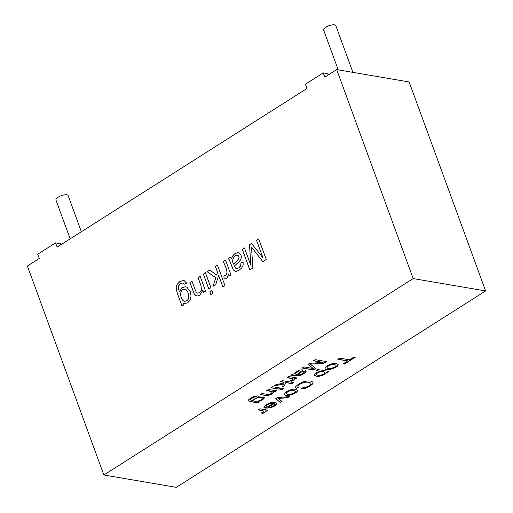 <?xml version="1.0" encoding="UTF-8"?>
<svg xmlns="http://www.w3.org/2000/svg" width="513" height="513" viewBox="0 0 513 513"><rect width="100%" height="100%" fill="white"/><g stroke="black" fill="none" stroke-linecap="round" stroke-linejoin="round"><path stroke-width="0.77" d="M274.994 391.823L273.839 391.624C273.121 393.663 270.742 395.004 266.702 395.645L260.277 394.625L261.97 393.554L268.363 394.491L271.172 393.445L272.506 391.894L266.722 390.534L268.402 389.47L276.52 390.855L274.994 391.823L273.788 391.483C273.07 393.522 270.691 394.863 266.651 395.504L260.226 394.484M276.469 390.714L274.942 391.675M280.739 387.995L279.066 389.066L270.947 387.674M279.117 389.207L270.999 387.822L272.672 386.751L280.797 388.136L279.066 389.066M283.824 388.521L282.15 389.591L280.573 389.322M282.201 389.733L280.63 389.463L282.304 388.399L283.875 388.662L282.15 389.591M283.824 382.262L280.611 381.717L282.291 380.646L293.494 382.557L291.814 383.628L285.42 382.538L284.715 385.648L282.528 387.039L283.33 384.102L274.025 385.898L276.109 384.577L283.574 383.179L283.772 382.121L280.56 381.569M283.33 384.102L273.974 385.757M293.442 382.416L291.762 383.48L285.369 382.39L284.657 385.507L282.477 386.898M292.763 378.934L291.256 378.209L287.216 377.517M296.809 377.792L295.276 378.767L294.045 378.556C294.654 379.357 293.673 380.242 291.108 381.204L290.435 380.601M294.045 378.556L294.096 378.703C294.706 379.498 293.725 380.383 291.16 381.345L290.493 380.749L292.025 380.011L292.75 379.325L292.622 378.806L287.056 377.626L288.742 376.555L296.86 377.94L295.328 378.908L294.193 378.915M298.188 374.714C300.118 375.625 305.626 372.105 303.67 371.604L305.517 370.578L306.158 371.29L305.479 372.38L303.497 373.874L299.387 375.785L290.807 375.24L292.538 374.137L293.917 374.086L296.399 371.547L299.579 370.046L302.144 369.77L302.894 370.168L302.817 370.861L298.188 374.714L301.984 371.572L302.894 370.174M298.944 371.085L295.655 373.156L295.501 374.028L297.123 374.522L300.791 371.162L298.893 370.944L297.014 371.842L295.603 373.015L295.405 373.83M306.094 371.053L305.427 372.239L303.446 373.733L299.329 375.644L291.108 375.048M304.017 371.912L303.67 371.604M259.161 401.878L257.635 402.846L250.62 401.647L248.343 400.743L248.67 399.717L250.748 398.03L254.294 396.305L257.314 395.972L251.896 398.229L250.357 399.903L252.261 400.57L258.571 396.754L264.24 397.562L264.067 398.479L262.284 400.044L258.161 401.705L259.161 401.878M323.094 362.428L313.552 360.799L315.303 359.684L326.505 361.594L323.786 363.319L310.275 364.185L315.79 368.405L313.36 369.944L302.157 368.033L303.908 366.923L313.283 368.52L307.928 364.371L309.57 363.326L323.094 362.428L313.501 360.658M267.946 410.034L266.42 410.996L265.24 410.932C265.612 411.952 264.631 412.837 262.297 413.581L261.63 412.984L263.156 412.247L263.887 411.567L263.759 411.041L258.193 409.861L259.879 408.79L267.998 410.176L266.478 411.137L265.324 411.118M265.631 408.111L273.096 403.372C270.652 402.711 264.548 405.584 266.343 406.803L264.426 407.873L263.913 407.341L264.022 406.565L266.189 404.629L270.761 402.609L275.128 402.32L276.969 403.269L277.001 403.693L274.763 406.02L270.377 407.912L265.631 408.111M266.035 406.36L266.343 406.803M103.863 474.987L176.299 487.35L485.612 290.935L409.137 81.965L336.701 69.601L324.806 77.155L323.248 72.891L305.402 84.222L306.96 88.486L57.129 247.131L55.571 242.867L37.725 254.198L39.283 258.462L27.388 266.016L103.863 474.987L413.177 278.578L485.612 290.935M347.718 360.979L337.83 359.292L339.644 358.138L349.539 359.825L354.085 356.933L355.4 357.157L344.48 364.089L343.171 363.871L347.667 360.838L337.778 359.151M336.291 363.537L338.118 364.467C339.055 367.468 325.806 371.668 325.088 368.584C324.556 366.365 332.937 362.383 336.291 363.537M320.029 371.265L316.091 370.591L317.778 369.52L329 371.438L327.48 372.406L326.428 372.226L326.114 373.169L324.742 374.285L321.94 375.631L318.945 376.324L316.316 376.273L314.623 375.542L314.7 374.259L316.374 372.765L320.029 371.265L316.04 370.45M301.278 389.04L302.741 387.841L305.895 387.264L308.755 385.898L310.795 384.109L310.942 383.256L308.922 382.23L305.921 382.134L302.734 382.878L299.874 384.275L297.995 386.045L297.957 386.674L298.675 387.321L296.488 388.412L295.668 387.597L295.764 386.622L298.451 384.147L302.817 381.967L307.069 380.986L310.801 381.031L313.033 382.076L312.654 383.904L309.993 386.142L305.652 388.206L301.278 389.04M295.603 389.373L297.425 390.303C298.393 393.291 285.132 397.511 284.382 394.426C283.926 392.156 292.23 388.251 295.603 389.373M280.181 402.436L275.847 398.652L277.443 397.639L289.358 396.613L287.556 397.755L278.277 398.415L281.926 401.333L280.181 402.436L275.789 398.511M293.859 390.476C291.73 389.604 285.978 392.105 286.478 393.516C286.754 395.542 295.712 393.522 295.321 391.188L293.808 390.335C291.679 389.463 285.927 391.964 286.427 393.375L286.459 393.445M300.759 371.098L298.893 370.944M260.803 397.684C258.764 396.818 253.358 399.108 253.768 400.486C253.961 402.372 262.579 400.627 262.181 398.357L260.745 397.543C258.712 396.677 253.307 398.967 253.717 400.345L253.749 400.416M352.906 72.365L335.81 25.65A6.47 2.289 159.9 0 0 328.948 25.727A6.47 2.289 159.9 0 0 323.652 30.1L338.202 69.858M262.149 398.287L260.745 397.543M259.11 401.737L257.584 402.699L250.568 401.506L248.318 400.672M264.208 397.492L264.015 398.338L262.233 399.903L258.161 401.705M257.263 395.831L251.845 398.082L250.338 399.832M268.523 407.187L270.717 407.046L273.628 405.834L274.962 404.475L274.141 403.622L268.472 407.046L274.083 403.481L274.923 404.071M273.096 403.372L273.044 403.231C270.601 402.57 264.496 405.443 266.292 406.662L264.375 407.726L263.894 407.271M276.937 403.199L274.712 405.879L270.325 407.771L265.785 408.015M334.553 364.634C332.437 363.749 326.627 366.295 327.185 367.674C327.531 369.783 336.695 367.481 336.021 365.346L334.553 364.634M335.989 365.275L334.502 364.493C332.386 363.608 326.576 366.154 327.127 367.532L327.159 367.597M338.093 364.397C338.715 367.411 325.992 371.418 325.062 368.514M323.376 371.701C319.246 371.707 316.944 372.618 316.476 374.439C316.694 376.266 325.261 374.894 324.889 372.451L323.325 371.559C319.189 371.566 316.893 372.476 316.425 374.298L316.457 374.362M310.91 383.192L308.871 382.089L305.87 381.993L302.683 382.736L299.823 384.128L297.944 385.904L297.931 386.597M324.857 372.387L323.325 371.559M328.948 371.297L327.429 372.258L326.377 372.085L326.063 373.028L324.691 374.144L321.888 375.49L318.894 376.176L316.264 376.132L314.437 375.195M81.355 231.748L68.133 195.62A6.47 2.289 159.9 0 0 61.265 195.697A6.47 2.289 159.9 0 0 55.975 200.07L70.166 238.853M355.349 357.016L344.428 363.948L343.12 363.723M184.686 301.311L184.712 301.311C188.483 300.637 189.656 297.95 188.233 293.244C187.463 290.909 186.334 289.601 184.853 289.319L184.802 289.313C178.697 288.704 179.967 300.515 184.661 301.304C188.431 300.631 189.611 297.938 188.188 293.237C187.412 290.903 186.283 289.595 184.802 289.313M182.019 306.037L177.306 293.154L176.1 287.844L177.132 284.349L179.992 281.49L184 280.393M179.338 291.724L181.807 287.774L185.501 286.716L186.918 287.254L190.291 291.679L191.08 296.039L190.214 300.015L187.675 302.85L184.674 303.542L183.212 303.01L183.885 304.85L181.98 306.056L177.261 293.147L176.049 287.838L177.088 284.337L179.941 281.477L183.975 280.387L186.642 283.182L184.475 284.138L183.115 282.919L180.711 283.593L178.678 285.747L178.306 288.396L179.383 291.737L181.839 287.793L185.52 286.722M184.699 303.549L183.212 303.01M184.513 284.125L183.141 282.926M203.706 292.301L202.879 290.172L199.801 295.148L197.55 295.988L195.658 295.616L194.324 294.167L189.945 282.592L192.093 281.265M196.626 295.975L194.369 294.173L189.996 282.599M202.879 290.172L203.655 292.295L205.559 291.083L200.096 276.148L197.986 277.488L200.141 276.154M208.842 289.037L203.379 274.102L205.489 272.762M203.328 274.096L208.797 289.031L210.907 287.69L205.437 272.756L203.379 274.102M210.92 294.712L209.862 291.82L211.972 290.48M209.811 291.814L210.869 294.706L212.985 293.365L211.927 290.473L209.862 291.82M216.666 275.045L209.727 270.03L207.111 271.691L215.8 277.745L213.062 286.325L215.8 284.58L218.602 275.308L222.905 287.068L225.002 285.735L217.461 265.118L215.357 266.452L217.518 272.358L216.666 275.045L217.57 272.371L215.409 266.465L217.506 265.131M213.113 286.331L215.851 277.751L207.162 271.698L209.779 270.037M222.95 287.075L218.602 275.308M224.059 278.783L223.957 275.962C230.484 274.359 224.45 265.587 223.456 261.348L225.56 260.014M229.119 276.161L228.24 273.878L229.074 276.154L230.978 274.949L225.508 260.008L223.456 261.348M223.411 261.341C224.399 265.58 230.433 274.352 223.912 275.956L223.957 275.962M231.401 258.578L233.024 255.442L235.178 253.448L238.795 252.633L241.027 255.019L241.347 257.282L240.777 259.437L239.558 261.239L234.338 266.106L235.967 268.536L238.692 267.869L240.674 265.837L240.924 262.97L243.124 261.983L243.13 265.138L241.815 267.831L239.173 270.146L236.416 271.345L235.153 271.364L233.235 269.844L229.273 259.815L228.099 258.366L230.26 256.994L231.453 258.59L233.075 255.448L235.23 253.454L238.423 252.543M233.639 264.118C235.057 262.079 241.912 257.834 237.538 255.224C234.088 254.781 231.017 260.636 233.639 264.118L233.691 264.124C235.108 262.085 241.963 257.84 237.59 255.23L237.397 255.192M228.099 258.366L230.305 257M235.178 271.364L233.287 269.857L229.317 259.828L228.15 258.372M240.924 262.97L243.168 261.989M236.204 268.588L238.737 267.876L240.719 265.843L240.975 262.977M256.532 240.308L263.002 257.872L256.532 240.308L258.725 238.917L266.266 259.533L262.861 261.694L251.498 247.17L262.906 261.701M256.583 240.321L258.77 238.93M60.803 244.797L60.399 243.688L55.571 242.867M328.48 74.827L328.076 73.718L323.248 72.891M197.608 293.154L196.473 292.513L195.376 290.358L192.042 281.259L189.945 282.592M197.582 293.147L199.454 292.699L201.41 290.172L200.974 285.658L197.986 277.488M228.24 273.878C227.791 277.706 226.38 279.341 224.008 278.777L223.912 275.956M251.498 247.17L252.871 268.036L249.831 269.966L242.29 249.356L244.528 247.971M262.957 257.866L251.556 243.47L249.504 244.772L250.786 265.202L244.477 247.965L242.29 249.356M413.177 278.578L336.701 69.601M249.882 269.973L242.335 249.363M250.786 265.202L249.549 244.784L251.601 243.476M197.633 293.154L199.499 292.711L201.462 290.178L201.019 285.664L198.031 277.495M298.624 387.18L296.437 388.27L295.648 387.52M313.11 382.223L312.603 383.762L309.942 386L305.601 388.065L301.464 388.886M295.289 391.118L293.808 390.335M297.393 390.233C298.053 393.234 285.318 397.261 284.362 394.356M289.306 396.466L287.504 397.613L278.277 398.415M281.874 401.185L280.13 402.295M262.297 413.581L261.579 412.837M265.189 410.785C265.561 411.811 264.58 412.689 262.246 413.44M263.9 411.17L262.387 410.445L258.36 409.752M326.454 361.453L323.735 363.178L310.275 364.185M315.739 368.257L313.302 369.802L302.099 367.892M313.283 368.52L307.871 364.23M272.474 391.823L271.108 391.15L266.888 390.431"/></g></svg>
